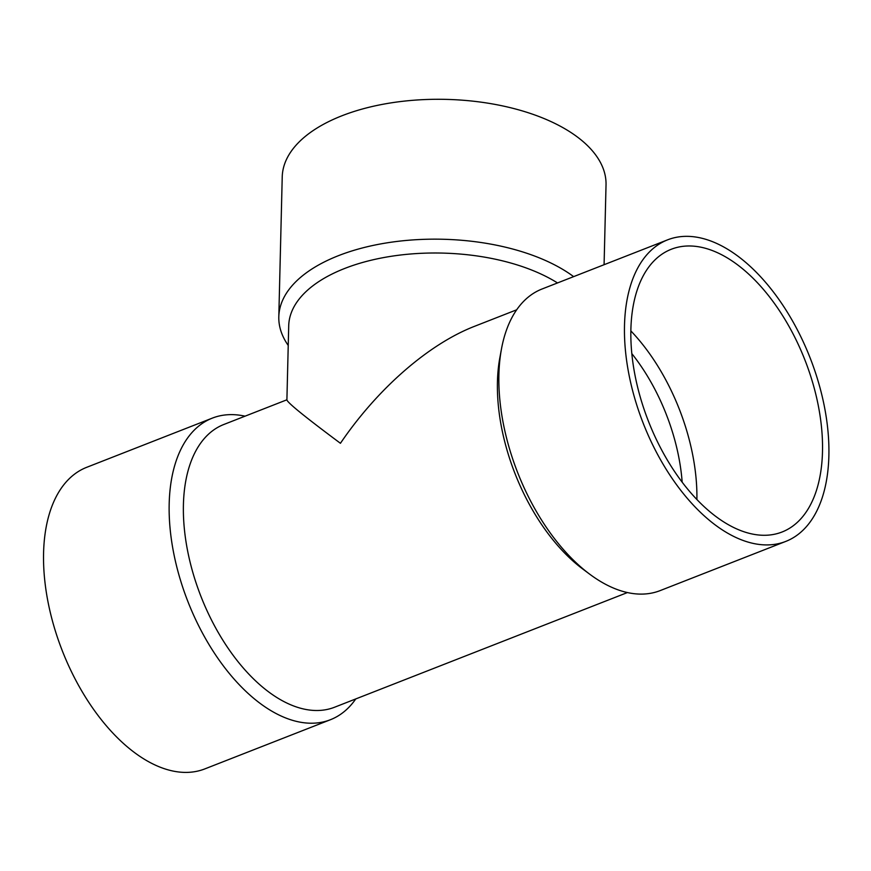 <?xml version="1.0" encoding="UTF-8"?>
<svg xmlns="http://www.w3.org/2000/svg" width="871" height="871" viewBox="0 0 871 871"><rect width="100%" height="100%" fill="white"/><g stroke="black" fill="none" stroke-linecap="round" stroke-linejoin="round"><path stroke-width="1.31" d="M286.907 399.789L223.858 424.471A151.826 84.019 68.6 0 0 187.407 549.797A151.826 84.019 68.6 0 0 276.009 696.985A151.826 84.019 68.6 0 0 334.573 707.23L627.403 592.563M667.632 239.83L542.023 289.009A161.952 89.626 68.6 0 0 501.5 348.814L499.878 357.578A151.826 84.019 68.6 0 0 582.623 568.905L589.765 574.229A161.952 89.626 68.6 0 0 597.658 579.683A161.952 89.626 68.6 0 0 660.131 590.614L785.74 541.424A161.952 89.626 68.6 0 0 810.139 357.948A161.952 89.626 68.6 0 0 667.632 239.83A161.952 89.626 68.6 0 0 628.753 373.496A161.952 89.626 68.6 0 0 723.268 530.504A161.952 89.626 68.6 0 0 785.74 541.424M557.516 282.944A151.826 76.463 -178.6 0 0 344.709 268.453A151.826 76.463 -178.6 0 0 288.715 325.819L286.897 399.963C287.844 402.99 305.688 417.438 340.43 443.295C377.579 388.618 428.674 344.067 474.662 326.266L516.677 309.804M501.5 348.814A161.952 89.626 68.6 0 0 589.765 574.229M723.485 521.762A151.826 84.019 68.6 0 0 782.049 532.007A151.826 84.019 68.6 0 0 804.924 359.995A151.826 84.019 68.6 0 0 671.323 249.248A151.826 84.019 68.6 0 0 634.872 374.574A151.826 84.019 68.6 0 0 723.485 521.762M696.898 499.529A151.826 84.019 68.6 0 0 630.865 330.915M682.167 482.186A141.712 78.423 68.6 0 0 631.834 353.637M245.045 416.175A161.952 89.626 68.6 0 0 212.317 418.124L86.708 467.313A161.952 89.626 68.6 0 0 47.829 600.979A161.952 89.626 68.6 0 0 142.343 757.988A161.952 89.626 68.6 0 0 204.816 768.908L330.414 719.729A161.952 89.626 68.6 0 0 355.771 698.923M212.317 418.124A161.952 89.626 68.6 0 0 173.438 551.8A161.952 89.626 68.6 0 0 267.952 708.798A161.952 89.626 68.6 0 0 330.414 719.729M573.641 276.63A161.952 81.558 -178.6 0 0 338.536 255.639A161.952 81.558 -178.6 0 0 278.807 316.826A161.952 81.558 -178.6 0 0 288.236 345.449M604.082 264.719L606.031 184.87A161.952 81.558 -178.6 0 0 514.565 108.744A161.952 81.558 -178.6 0 0 341.955 115.767A161.952 81.558 -178.6 0 0 282.226 176.955L278.807 316.826"/></g></svg>
